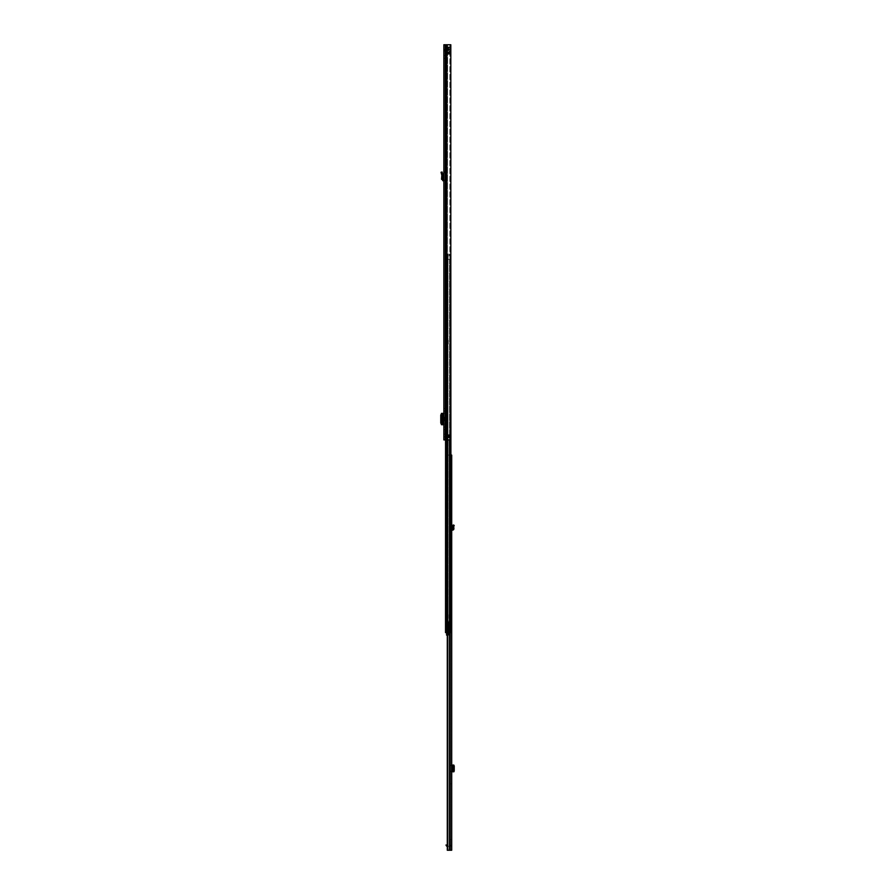 <?xml version="1.0" encoding="UTF-8"?>
<svg xmlns="http://www.w3.org/2000/svg" width="895" height="895" viewBox="0 0 895 895"><rect width="100%" height="100%" fill="white"/><g stroke="black" fill="none" stroke-linecap="round" stroke-linejoin="round"><path stroke-width="0.67" stroke-dasharray="4.47 3.36" d="M441.336 173.395L441.034 172.276L442.096 171.985L442.935 175.151L441.85 175.297L441.336 173.395L442.398 173.104M443.864 180.801L443.864 179.705L443.864 180.801L442.857 180.756L441.537 179.246L442.622 179.336L442.947 175.252L441.85 175.297L441.537 179.246M443.864 423.234L443.864 424.733L444.96 424.733L444.96 423.234L443.864 423.234L443.864 414.866L444.96 414.866L444.96 413.367L444.96 424.733L443.808 424.733L443.864 414.866M443.864 413.367L444.96 413.367L443.864 413.367L443.864 424.733M443.864 417.104L443.864 420.997L443.327 417.104M443.864 50.556L443.864 439.904L449.861 439.904L444.96 439.904L444.96 44.75L444.96 439.904L443.864 439.904L450.823 439.904L449.861 439.904L449.928 437.465L447.086 437.409A0.671 0.671 0 0 0 447.086 437.465A0.671 0.671 0 0 1 447.086 437.409L449.939 437.409L447.086 437.465L449.861 437.465L449.861 439.904L450.823 439.904L450.823 44.75L444.96 44.75L449.861 44.75L449.861 435.037L447.623 435.037L449.928 435.037L449.861 44.75L450.823 44.75L446.941 44.75L447.623 44.75L447.086 435.037A0.671 0.671 0 0 0 447.086 435.093L449.928 435.037L449.939 437.409L449.928 435.037L447.086 435.093A0.671 0.671 0 0 1 447.086 435.037L447.623 44.75L446.627 44.75L446.717 439.904L446.717 44.75L445.419 44.75L445.509 439.904L445.509 44.75L443.864 44.75L443.864 51.037L444.96 50.556L443.864 50.556L444.088 49.706L443.864 50.556M443.864 56.911L443.864 58.276L443.864 56.911M443.864 435.496L443.864 436.861L443.864 435.496M443.864 429.6L443.864 427.038L443.864 429.6L444.96 429.6L444.96 427.038L444.96 429.6L443.864 429.6M443.864 411.051L443.864 408.5L443.864 411.051L444.96 411.051L444.96 408.5L444.96 411.051L443.864 411.051M443.864 179.705L443.864 172.88L443.864 179.705L442.622 179.336M443.864 171.706L444.96 171.706L443.864 171.706L443.864 172.88L444.96 172.701L444.96 171.706L444.96 180.801L444.96 172.701L443.864 172.88M444.96 56.911L444.96 58.276L444.96 56.911M444.96 435.496L444.96 436.861L444.96 435.496M444.614 420.997L444.614 417.104M444.96 414.866L444.96 423.234M443.864 44.75L444.96 44.75L443.864 44.75M446.997 437.409L447.388 435.093L448.305 435.037L447.086 435.093L448.305 435.093L448.305 437.409L447.086 437.409L447.086 435.093L447.086 437.409L447.086 435.093L447.086 437.409L448.731 437.465L447.388 437.465L447.69 435.093L447.69 437.409L450.04 437.465L450.04 435.037L446.997 435.093L446.997 437.409L450.04 437.465L448.305 437.409L448.731 435.037L447.075 435.037L447.757 435.037L447.69 437.409L448.305 437.465M445.039 50.254L444.088 49.706L445.039 50.254M445.565 48.856L444.088 49.706L445.565 48.856L445.565 49.952L445.565 48.856L449.558 48.856L449.558 49.952L445.565 49.952L449.558 49.952L449.558 48.856L445.565 48.856M450.04 435.037L449.268 435.037L450.04 435.037M449.268 437.465L449.268 435.037M443.752 424.733L442.779 424.733M443.752 413.367L442.555 413.389L442.935 424.577L442.555 413.389L442.555 424.711L441.47 424.711L442.935 424.577L442.801 413.568L441.738 415.09L441.738 423.044L442.935 424.577M442.779 413.367L441.47 413.389L441.839 424.532L442.801 424.532M442.443 413.602L441.459 413.602L441.85 424.566L441.839 413.568L442.801 413.568M442.443 424.498L441.839 424.532M441.85 413.524L442.935 413.524M443.864 427.038L444.96 427.038L443.864 427.038M443.864 408.5L444.96 408.5L443.864 408.5M443.92 179.716L444.96 180.801L443.92 179.716M444.96 53.051L449.816 53.051L449.816 51.832L444.96 51.832L444.96 53.051L444.96 51.832L444.96 53.051L444.96 51.832L449.816 51.832L449.816 53.051L444.96 53.051L449.816 53.051L449.816 51.832L449.816 53.051L444.96 53.051M444.96 49.852L444.96 47.278L444.96 51.53L444.96 49.852L449.816 49.852L444.96 49.852L449.816 49.852L446.169 49.852L446.169 50.612L446.169 49.852L444.96 49.852M444.96 53.857L444.96 46.965L444.96 54.259L449.816 53.857L444.96 53.655L449.816 53.655L444.96 53.655L449.816 53.655L449.816 52.66L449.816 53.857L444.96 53.857M446.471 48.945L449.816 48.945L446.169 48.945L446.169 48.185L446.169 48.945L444.96 48.945L446.471 48.945L446.471 49.852L446.471 48.945M449.816 50.008L449.816 46.965L449.816 50.008L444.96 50.008L449.816 50.008M449.816 47.312L444.96 47.312L449.816 47.312M444.96 51.832L449.816 51.832L444.96 51.832M448.305 48.945L448.305 49.852L448.305 48.945M449.816 49.852L449.816 51.53L449.816 49.852M449.816 48.945L449.816 47.278L449.816 48.945M449.816 52.212L444.96 52.212L449.816 52.212M448.608 49.852L448.608 50.612L448.608 49.852M448.608 48.945L448.608 48.185L448.608 48.945M449.816 53.655L444.96 53.655M454.235 525.376L453.217 524.951L452.635 526.338L453.72 526.573L452.613 526.473L452.736 527.871L453.832 527.77L454.235 525.376M451.706 530.176L451.706 524.492L451.706 530.176L452.579 530.131A1.398 1.398 0 0 0 453.899 528.621L453.832 527.77M451.706 529.079L451.651 529.09A1.096 1.096 0 0 0 450.61 530.176L450.61 527.871L451.706 527.871L450.61 527.871L450.61 525.074L450.61 530.176A1.096 1.096 0 0 1 451.651 529.09L452.523 529.046L452.736 527.871M451.706 783.539L451.706 786.459L451.706 783.539M451.706 606.474L451.706 608.902L451.706 606.474L450.61 606.474L450.61 608.902L451.706 608.902M451.706 455.096L451.706 850.25L447.634 850.25L451.706 850.25L450.61 850.25L450.61 455.096L450.61 850.25L447.287 850.25L447.444 455.096L451.706 455.096M451.706 461.182L451.706 459.571L451.706 461.63L450.61 461.227L450.61 455.644L450.61 461.63L450.61 458.956L450.61 461.63L451.706 461.227M451.706 459.571L451.706 458.956L450.61 459.571L451.706 459.571M451.706 846.111L451.706 846.111A1.398 1.398 0 0 1 451.706 846.424A1.398 1.398 0 0 0 451.673 846.111L451.706 846.111A1.398 1.398 0 0 0 450.308 845.025A1.398 1.398 0 0 1 451.673 846.111L450.61 846.424L450.61 839.432L450.61 846.111L451.706 846.111M451.706 840.036L451.706 845.809L451.706 839.432L450.61 840.036L451.706 840.036M450.61 771.4L451.706 770.718L451.706 765.08L451.706 766.12L450.61 765.08L450.61 771.77L450.61 765.449M451.706 770.718L451.706 766.12M450.61 608.902L450.61 606.474M450.61 782.622L450.61 785.228L450.733 782.622M450.61 525.074L451.706 525.399L450.61 525.074M450.99 455.096L447.287 455.096L450.062 455.096L447.713 455.096L447.713 632.608M447.12 631.948L448.026 631.948L448.026 632.608L446.594 632.608L446.627 254.18L445.553 254.18L447.455 254.18L445.531 254.18L450.006 254.18L445.52 254.18L445.531 626.377L447.12 626.377L447.12 632.608L447.12 631.948L448.026 632.608L447.422 632.608L447.713 455.096L447.713 850.25M450.61 839.432L451.706 839.432L450.61 839.432M447.287 846.111L450.61 846.424L446.594 846.111L446.594 845.025L445.99 845.025L446.594 846.111M447.287 845.025L446.594 845.025M451.706 458.956L450.61 458.956L451.706 458.956M451.706 765.08L453.899 765.08M451.651 771.77L450.61 771.77L451.651 771.77L451.651 765.08M451.706 771.77L453.899 771.77M452.814 771.77L452.814 765.08L452.814 771.77M453.72 771.68L453.72 765.169M450.61 524.492L451.706 524.492L450.61 524.492M450.185 605.881L450.185 609.495L450.61 606.06M449.089 622.047L450.61 622.372L449.089 622.193L449.268 618.109L449.268 622.014L450.61 622.014L450.61 642.722L450.61 613.232L450.61 628.324L449.648 628.01L450.61 628.178L450.61 603.834L450.61 622.014M449.514 610.245L449.514 605.132L449.514 610.245L449.693 605.322L450.185 609.875M449.268 618.4L449.693 630.74L450.61 630.74M450.61 613.131L449.514 613.153L449.514 618.378L450.61 618.378M450.61 618.848L449.514 618.848L450.61 618.859M450.61 614.35L449.514 614.35L450.61 614.35M450.61 606.318L449.693 606.318L449.693 611.867L450.61 611.867L449.693 611.867L449.558 613.131M450.61 613.232L449.693 613.232L449.693 614.473L450.61 614.473M450.61 642.442L449.693 638.582L449.693 636.882L450.61 636.882M449.793 639.645L450.442 641.581L449.972 639.477L450.61 639.477M450.61 618.109L449.089 618.356M450.61 617.628L449.089 617.852L449.514 614.675M450.61 613.612L449.514 613.612M450.61 622.349L449.514 622.327L449.514 638.56L449.514 606.609L450.61 606.586M450.61 624.844L449.648 625.269L449.514 627.216M450.61 627.675L449.693 627.227L449.514 614.451M449.514 606.609L449.514 613.153M449.089 617.673L449.089 614.686L449.268 617.628M450.409 642.151L450.61 642.722M449.089 614.686L449.089 617.852M451.706 606.62L451.706 608.757L451.55 606.474L451.55 608.902L450.185 608.902L450.185 606.474L451.706 606.62L451.706 608.757M450.185 606.474L450.185 608.902M451.706 608.522L451.706 606.855M450.185 607.683L450.185 609.819L450.185 607.683M451.091 607L451.55 608.376L451.091 607L451.091 608.376L450.688 607.683L451.091 607M448.026 402.817L448.026 405.882L448.026 402.817L447.12 402.817L447.12 405.882L447.12 402.817M448.026 596.316L448.026 617.595L448.026 596.316L447.12 596.316L447.12 617.595L447.12 596.316M447.12 627.473L447.12 630.214L447.12 627.473L448.026 627.473L448.026 630.214L448.451 627.473L448.451 630.214L447.545 630.214L447.545 627.473L447.545 630.214M447.12 630.214L448.451 630.214L448.451 627.473L447.545 627.473M448.026 631.948L448.026 626.377L446.594 626.377L446.594 632.608L446.448 625.728L446.448 632.608L446.448 626.377L445.531 626.377L446.594 626.377L446.594 632.608L446.426 254.18L446.448 626.377L448.026 626.377L448.026 632.608L445.531 632.608L445.531 626.377L447.12 626.377L447.12 632.608L445.531 632.608L445.531 254.18L445.531 623.938L445.531 254.18L446.594 254.18L445.52 254.18L446.448 254.18L446.448 632.608L450.151 632.608L445.52 632.608L450.99 632.608L450.386 632.608L450.99 632.608L450.99 259.405L450.99 632.608L450.084 632.608L450.084 259.405L448.261 259.405L450.99 259.405L447.679 259.405L450.084 259.405L450.084 632.608L450.99 632.608L450.084 632.608L450.99 632.608L450.823 259.405M446.448 343.848L446.448 340.201L446.448 343.848L446.448 340.201L446.448 343.848L445.531 343.848L445.531 340.201L445.531 343.848L445.531 340.201L446.594 340.201L445.531 340.201L445.531 343.848L446.448 343.848M446.448 623.278L446.448 254.18L446.594 623.278L445.531 623.278L446.448 623.278M447.343 255.757L447.343 259.405L447.343 255.757L448.261 255.757L447.343 255.757L447.343 259.405L448.261 259.405L447.343 259.405L447.343 255.757L450.006 255.757L447.343 255.757L447.343 259.405L450.386 259.405L448.093 259.405L448.093 255.757L450.151 255.757L447.679 255.757L447.947 259.405L447.343 259.405L447.343 255.757L447.679 632.608L446.963 632.608L447.455 254.18L450.151 254.18L447.679 254.18L447.947 259.405L449.995 259.405L447.343 259.405L447.343 255.757L448.261 255.757L447.343 255.757M450.823 255.757L448.261 255.757L450.084 255.757L450.084 254.18L445.52 254.18L447.679 254.18L447.679 439.904M450.823 254.18L450.14 254.18L450.99 254.18L450.99 255.757L450.386 255.757L450.99 255.757L450.99 254.18L447.142 254.18L450.99 254.18L450.99 255.757L448.093 255.757L448.093 259.405L447.947 255.757L450.084 255.757L450.084 254.18L450.386 255.757L450.084 254.18L450.99 254.18L449.469 254.18L449.469 255.757L450.006 254.18L449.995 255.757L450.006 254.18L449.995 255.757L450.006 254.18L447.254 254.18L447.836 254.18L447.836 632.608L447.254 632.608L450.006 632.608L447.142 632.608L447.836 632.608L447.836 254.18L447.422 623.278L446.594 623.278L448.026 623.278L447.422 623.278L447.422 254.18L447.455 632.608M445.52 632.608L445.52 254.18L445.553 632.608L446.627 632.608L445.732 632.608L445.732 254.18L445.553 632.608L447.679 632.608M446.437 632.608L447.142 632.608L446.426 632.608L446.437 254.18L446.426 632.608M448.026 254.18L448.026 623.278L448.026 254.18M448.026 436.223L448.026 405.882L448.026 439.288L448.026 436.223L447.12 436.223L447.12 405.882L447.12 439.288L447.12 436.223L448.026 436.223M450.084 632.608L450.084 259.405L450.084 632.608M446.146 623.278L446.963 623.278L446.146 623.278L446.146 254.18L446.146 623.278M447.12 623.278L447.12 254.18L447.12 623.278M450.084 255.757L450.084 254.18L450.084 255.757M446.594 340.201L448.272 340.201L448.272 343.848L446.594 343.848L448.272 343.848L446.594 343.848L448.272 343.848L448.272 340.201L448.272 343.848L448.272 340.201L446.594 340.201L448.272 340.201L446.594 340.201L446.594 343.848L446.594 340.201M448.451 626.265L448.451 631.422L448.943 626.265M446.571 635.137L446.571 631.467L448.026 631.467L447.892 632.485L448.943 632.81L448.943 623.367L448.943 632.989L446.571 632.989L446.571 632.407L448.943 632.329L448.943 632.989L446.571 632.989L448.943 632.485L447.388 632.485L447.388 623.367L447.388 632.485L447.388 623.367L447.388 632.485L447.5 623.367L447.959 632.485M446.571 631.467L446.571 632.832L448.943 632.81L448.943 633.761L448.943 632.832L447.287 632.832M446.851 623.367L446.784 626.466L445.934 626.466L445.934 623.367L446.873 623.367L445.934 623.367L446.773 623.367L445.934 623.367L445.934 626.466L445.934 623.367L445.934 626.466L446.773 626.466L446.773 623.367L448.384 623.367L448.384 632.485L446.773 632.485L446.773 626.466L448.026 626.466L447.053 626.466L447.053 632.485L450.599 632.485L448.104 632.485L447.567 623.367L450.386 623.367L446.851 623.367L446.851 632.485L448.742 632.485L448.742 621.846L447.735 623.367L450.386 623.367L447.69 623.367M448.026 628.849C448.026 627.082 448.026 627.082 448.026 628.849C448.026 627.082 448.026 627.082 448.026 628.849C448.026 630.606 448.026 630.606 448.026 628.849C448.026 630.606 448.026 630.606 448.026 628.849M448.451 628.849C448.451 627.082 448.451 627.082 448.451 628.849C448.451 627.082 448.451 627.082 448.451 628.849C448.451 630.606 448.451 630.606 448.451 628.849C448.451 630.606 448.451 630.606 448.451 628.849M448.384 632.485L449.939 632.485L449.939 623.367L449.939 632.485L446.773 632.485L446.773 623.367M446.571 631.87L448.943 631.87L448.943 632.731L448.943 631.915L446.571 631.915L448.943 631.87M446.571 633.761L448.943 633.761L448.943 635.137L448.943 633.761L447.287 633.761M448.943 621.544L448.943 623.367L448.943 621.544M448.943 632.407L448.943 633.839L448.943 632.407L446.571 632.407L446.571 633.839L446.571 632.407L448.943 632.407M448.943 633.839L446.571 634.096L448.943 633.593L448.943 634.712L448.943 633.85L446.571 633.839L446.571 634.667L446.571 633.839L448.943 633.85M448.943 633.593L446.571 633.593L448.943 633.593M448.518 621.924L448.943 623.367L448.518 621.924M447.69 632.485L448.093 623.367L450.599 623.367L447.959 623.367M448.205 623.367L447.231 623.367L448.205 623.367M448.742 623.367L449.346 623.367L449.346 621.846L450.409 621.846L450.386 623.367L450.409 621.846L450.386 622.45L450.409 621.846L448.742 621.846L449.346 632.485L448.742 632.485L448.742 623.367M450.599 632.485L450.599 623.367L450.599 632.485M447.545 623.065L447.567 621.913L447.545 623.065M448.003 621.712L447.981 623.032L448.003 621.712M448.026 631.467L448.026 626.466L447.534 632.485L449.939 632.485L449.346 632.485L449.939 632.485L449.346 632.485L449.346 621.846L447.735 621.846L447.78 623.367L447.78 622.45L450.386 622.45L447.78 622.45L447.735 621.846L448.373 621.846L448.384 623.367M446.571 632.731L446.571 631.915L446.571 632.731L448.943 632.731L446.571 632.731M446.773 626.466L446.851 632.485M447.567 632.485L447.534 626.466M447.735 621.846L450.409 621.846L447.735 621.846M447.724 626.466L447.724 632.485M448.943 632.989L446.571 632.989L448.943 632.989M448.876 630.975L448.876 626.713L448.451 630.975M448.731 435.037L449.939 435.093L448.305 435.093L448.305 437.409L448.731 435.093L450.107 435.093M447.623 437.465L447.623 439.904L447.623 437.465M446.941 44.75L446.941 439.904M446.627 44.75L446.627 439.904M445.419 44.75L445.419 439.904M443.864 49.952L444.96 49.952L443.864 49.952M447.433 48.856L447.433 49.952L447.433 48.856M448.037 48.856L448.037 49.952L448.037 48.856M448.731 437.465L450.107 437.409M447.69 435.093L448.305 435.037M440.765 423.011L441.738 423.011M440.765 415.09L441.738 415.09M442.835 413.367L442.835 424.733M443.752 420.997L443.752 417.104M442.857 180.756L442.913 179.66M444.96 52.66L449.816 52.66L444.96 52.66M449.816 49.404L444.96 49.404L449.816 49.404M453.888 526.17L452.881 525.757M449.491 632.608L449.491 850.25M447.634 455.096L447.634 850.25L447.634 455.096M450.062 455.096L450.062 850.25L450.062 455.096M450.61 845.809L451.706 845.809L450.61 845.809M451.706 455.644L450.61 455.644L451.706 455.644M451.706 771.635L450.61 771.624M450.61 765.225L451.706 765.214M453.899 771.658L453.899 765.191M452.579 771.77L452.579 765.08M449.514 606.362L449.693 625.247M449.514 613.869L450.61 613.869M450.185 605.501L449.514 605.132M450.61 641.581L450.61 642.286M450.61 632.105L449.693 632.105L449.693 638.426M449.514 632.015L449.514 630.706M450.61 615.335L449.693 615.335L449.514 613.041M449.514 615.436L449.693 616.532L450.61 616.532M450.61 624.151L449.693 624.151L449.514 616.51M449.514 624.128L450.61 624.911M450.61 628.659L449.693 628.659L449.514 624.811M449.514 628.76L449.693 629.621L450.61 629.621M450.61 635.506L449.693 635.506L449.514 629.632M449.514 635.517L449.514 636.837M450.263 641.525L450.476 642.364M447.12 405.882L448.026 405.882L447.12 405.882M447.12 599.415L448.026 599.415L447.12 599.415M449.469 439.904L449.469 632.608M447.142 254.18L447.142 632.608L447.153 254.18M449.995 259.405L449.995 632.608L450.006 259.405M447.254 254.18L447.254 632.608L447.254 254.18M450.151 632.608L450.14 439.904M450.386 632.608L450.386 439.904M449.547 259.405L449.547 632.608L449.547 259.405M446.963 626.377L446.963 632.608L446.963 626.377M446.851 254.18L446.851 632.608L446.851 254.18M446.594 254.18L446.594 623.278L446.594 254.18M446.549 254.18L446.549 632.608L448.943 632.586L446.571 632.586L446.549 254.18M446.963 254.18L446.963 623.278L446.963 254.18M447.12 614.496L448.026 614.496L447.12 614.496M447.623 632.485L447.623 623.367L447.623 632.485M448.328 623.367L448.328 632.485M446.571 632.743L448.943 632.743L446.571 632.743M446.571 634.175L448.943 634.175L446.571 634.175M448.943 634.667L446.571 634.667L448.943 634.667M448.272 632.485L448.272 623.367L448.272 632.485M446.571 633.984L448.943 633.984L446.571 633.984M448.093 623.367L448.093 632.485M443.864 55.546L444.96 55.546M443.864 434.131L444.96 434.131M443.864 436.861L444.96 436.861M443.864 58.276L444.96 58.276M443.864 51.037L444.96 51.037L443.864 51.037M442.947 424.566L442.947 413.535M449.816 51.53L448.608 50.612L446.169 50.612L444.96 51.53M449.816 47.278L448.608 48.185L446.169 48.185L444.96 47.278M444.96 54.259L449.816 54.259L444.96 54.259M444.96 46.965L449.816 46.965M444.96 47.457L449.816 47.457L444.96 47.457M447.287 632.608L447.287 850.25M450.61 461.63L451.706 461.63L450.61 461.63M453.91 771.658L453.91 765.191M449.514 604.013L450.61 603.834M450.185 609.819L449.581 607.683L450.185 605.557M447.12 617.595L448.026 617.595M447.12 439.288L448.026 439.288M447.287 635.137L448.943 635.137M448.943 632.329L446.571 632.329L448.943 632.329M446.571 634.253L448.943 634.253L446.571 634.253M446.571 634.712L448.943 634.712M447.735 621.935L447.735 623.367L447.735 621.935M446.873 626.466L446.873 623.367M450.409 632.485L450.409 622.07L450.409 632.485"/><path stroke-width="1.34" d="M442.622 179.336L441.537 179.246L441.85 175.297L442.935 175.151L441.85 175.297L441.034 172.276L442.096 171.985L442.947 175.252L442.622 179.336L443.864 179.705M441.537 179.246L443.864 180.801M446.941 44.75L443.864 44.75L443.864 439.904L450.823 439.904L450.823 44.75L446.941 44.75L446.941 439.904M443.864 172.88L443.864 171.706M447.075 435.037L450.04 435.037L450.107 437.409L446.997 437.409L447.075 435.037M449.268 435.037L449.268 437.465M446.997 435.093L447.757 437.465L447.69 435.093L448.305 435.037M443.864 420.997L443.864 417.104M443.864 424.733L443.752 420.997M443.752 417.104L443.864 413.367M443.752 413.367L441.47 413.389L441.459 424.711L443.752 424.733M441.481 413.602L440.765 415.09L440.765 423.011L441.481 424.498M441.459 413.378L441.47 424.711M453.888 526.17L454.224 525.376L453.217 524.951L452.613 526.473L453.72 526.573L452.881 525.757M450.99 455.096L451.706 455.096L451.706 850.25L447.287 850.25L447.444 632.608M451.706 781.391L451.706 786.459M447.713 632.608L447.713 850.25M446.594 845.025L446.594 846.111L445.99 845.025L447.287 845.025M446.594 846.111L447.287 846.111M451.706 771.77L453.217 770.875L453.217 766.098L452.736 765.08L451.706 765.08M453.832 765.08L452.736 765.08M452.881 765.191L453.888 765.191L454.235 766.098L453.217 766.098M452.881 771.658L453.91 771.77L454.224 770.875L454.235 766.098M453.72 771.68L452.635 771.691L452.635 765.158M453.72 771.703L452.635 771.691M453.832 771.77L452.736 771.77M451.706 529.079L452.814 528.71L452.613 526.473L453.72 526.573L453.832 527.77L452.736 527.871M451.706 530.176L452.579 530.131A1.398 1.398 0 0 0 453.899 528.621L453.832 527.77M450.823 259.405L450.99 632.608L445.52 632.608L445.553 439.904L445.52 632.608M450.823 254.18L450.823 255.757M447.287 632.832L446.571 632.832L446.571 633.761L447.287 633.761M446.571 633.761L446.571 635.137L447.287 635.137M441.336 173.395L442.398 173.104M442.857 180.756L442.913 179.66M446.627 44.75L446.627 439.904M445.419 44.75L445.419 439.904M448.731 435.037L450.107 435.093M450.107 437.409L448.305 437.409L448.305 435.093L448.731 437.465M448.305 437.465L447.69 437.409M442.779 413.367L442.779 424.733M449.491 632.608L449.491 850.25M452.523 771.77L452.523 765.08M454.235 770.752L453.217 770.752M452.613 771.691L452.613 765.158L452.613 771.691M449.469 439.904L449.469 632.608M447.679 439.904L447.679 632.608M450.14 439.904L450.14 632.608M450.386 439.904L450.386 632.608M447.287 632.608L447.287 850.25"/></g></svg>
